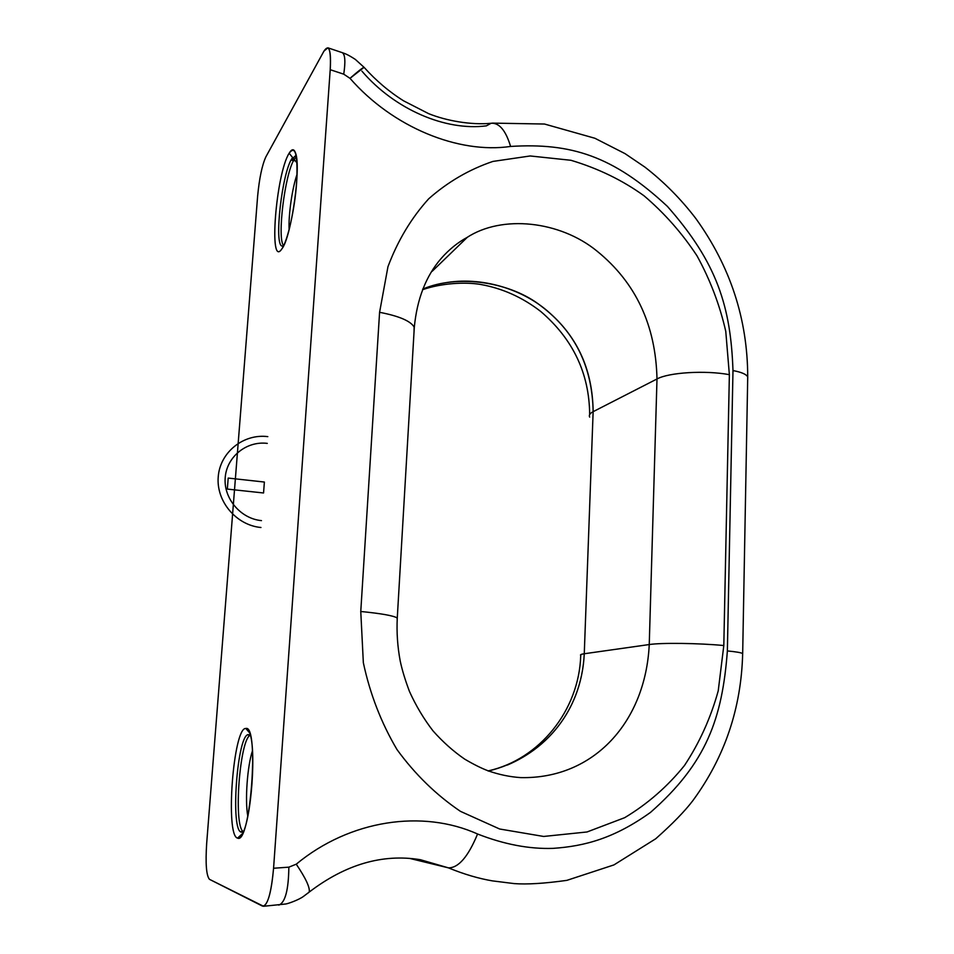 <?xml version="1.0" encoding="UTF-8"?>
<svg xmlns="http://www.w3.org/2000/svg" width="954" height="954" viewBox="0 0 954 954"><rect width="100%" height="100%" fill="white"/><g stroke="black" fill="none" stroke-linecap="round" stroke-linejoin="round"><path stroke-width="1.43" d="M361.9 71.121C394.884 109.627 445.685 131.163 486.373 125.856L491.155 123.245C499.288 122.744 505.775 130.483 510.593 146.439C570.599 142.742 612.862 155.574 667.418 206.41C717.36 263.006 730.776 307.069 732.982 370.569C741.508 372.179 746.422 374.302 747.733 376.961L747.686 378.941L747.721 376.937C746.398 374.29 741.485 372.167 732.982 370.569C730.776 307.069 717.36 263.006 667.418 206.41C612.862 155.574 570.599 142.742 510.593 146.439C505.775 130.483 499.288 122.756 491.155 123.245M492.419 880.876L514.158 883.595C526.918 884.573 544.484 883.487 566.855 880.363L613.947 864.908L655.708 838.781C672.475 823.91 684.877 811.162 692.914 800.561C724.706 757.19 741.294 708.202 742.665 653.585L742.653 654.253L742.665 653.585C741.258 652.655 736.154 651.773 727.365 650.938L732.982 370.569L727.365 650.938C722.309 718.076 706.711 763.152 650.401 812.474C614.4 838.22 585.052 846.174 553.046 848.368C529.339 849.179 504.189 844.397 477.572 834.011C504.189 844.397 529.339 849.179 553.046 848.368C585.052 846.174 614.4 838.22 650.401 812.474C706.711 763.152 722.309 718.076 727.365 650.938C736.19 651.773 741.294 652.655 742.677 653.585L747.721 376.937C747.614 319.232 730.335 266.464 695.895 218.609C681.037 199.136 664.032 181.964 644.892 167.093L625.001 153.618L594.914 138.27L544.495 124.032L492.443 123.114M342.355 52.697C345.133 54.569 345.598 61.724 343.738 74.173L349.999 78.335C357.893 71.395 362.58 67.734 364.058 67.34L349.999 78.335C392.857 127.454 458.647 154.083 510.593 146.439C458.647 154.083 392.857 127.454 349.999 78.335L343.738 74.173L330.215 69.702L273.571 868.247L288.847 867.162L296.253 864.181C350.106 819.581 422.849 809.326 477.572 834.011C422.849 809.326 350.106 819.581 296.253 864.181L288.847 867.162C288.561 889.736 285.282 902.365 279.009 905.024L278.628 905.048M466.816 237.594C501.935 214.471 560.046 220.839 596.966 251.069C635.758 282.515 655.768 325.147 656.996 378.976C668.706 372.442 705.34 370.14 729.369 374.672L725.767 331.336C719.698 304.791 710.11 279.629 697.004 255.827C682.074 233.122 664.425 213.124 644.057 195.808C622.628 180.306 598.253 168.464 570.945 160.284L530.185 155.967L492.896 161.429C469.308 169.407 447.915 181.844 428.74 198.754C411.341 217.965 397.746 240.623 387.956 266.715L379.585 312.304L387.956 266.715C397.746 240.623 411.341 217.965 428.74 198.754C447.915 181.844 469.308 169.407 492.896 161.429L530.185 155.967L570.945 160.284C598.253 168.464 622.628 180.306 644.057 195.808C664.425 213.124 682.074 233.122 697.004 255.827C710.11 279.629 719.698 304.791 725.767 331.336L729.369 374.672L723.812 645.536L718.231 690.827C710.742 717.909 699.485 742.796 684.471 765.513C667.454 786.597 647.527 803.983 624.679 817.685L587.032 831.971L543.649 836.455L499.646 829.002L460.46 811.353C436.252 794.98 415.109 774.398 397.007 749.582C381.23 722.894 370.009 693.94 363.343 662.708L360.767 611.49L379.585 312.304C399.392 316.132 410.971 321.152 414.298 327.353L414.036 331.849L414.131 326.995C410.447 320.926 398.927 316.036 379.585 312.304L360.767 611.49L363.343 662.708C370.009 693.94 381.23 722.894 397.007 749.582C415.109 774.398 436.252 794.98 460.46 811.353L499.646 829.002L543.649 836.455L587.032 831.971L624.679 817.685C647.527 803.983 667.454 786.597 684.471 765.513C699.485 742.796 710.742 717.909 718.231 690.827L723.812 645.536C698.96 643.127 661.194 642.662 649.245 644.546L584.265 653.752C581.069 654.217 579.889 654.79 580.736 655.458C579.161 710.301 539.547 759.467 488.269 770.868M490.881 123.304C470.954 125.177 446.138 120.741 428.584 113.633L403.59 100.838C389.16 91.775 375.983 80.613 364.082 67.34L355.317 59.41C346.97 53.925 344.418 53.507 342.247 52.649C345.121 54.39 345.61 61.569 343.738 74.173L330.215 69.702C331.014 56.691 330.227 49.393 327.854 47.807L323.931 51.158L265.868 156.861C262.052 165.269 259.309 178.398 257.628 196.214L206.684 843.241C205.384 863.525 206.314 875.545 209.451 879.314L262.481 906.109C267.525 906.097 271.222 893.481 273.571 868.247L330.215 69.702C331.121 49.763 329.035 43.574 323.931 51.158L265.868 156.861C262.052 165.269 259.309 178.398 257.628 196.214L206.684 843.241C205.384 863.525 206.314 875.545 209.451 879.314L263.542 906.276C268.205 903.724 271.544 891.048 273.571 868.247L288.847 867.162C288.573 889.545 285.329 902.162 279.128 905M281.943 248.779C268.468 269.779 275.837 174.177 289.134 153.236C295.513 144.865 298.006 154.846 296.611 183.18C294.703 209.582 287.619 240.778 281.943 248.779C291.28 237.391 301.369 166.807 295.513 152.938C293.963 148.609 291.841 148.717 289.134 153.236C275.945 173.998 268.479 268.933 281.764 249.018L281.943 248.779M237.582 838.125C225.037 835.787 233.432 726.853 245.834 728.486C259.416 724.026 250.508 845.244 237.582 838.125L241.803 834.988C251.51 820.774 256.757 746.147 249.221 731.945L245.834 728.486C233.432 726.853 225.037 835.787 237.582 838.125L242.59 833.498M307.975 893.111L309.215 892.002C310.11 887.614 305.781 878.336 296.253 864.181C305.721 878.24 310.05 887.506 309.227 891.942L307.975 893.111M448.416 867.854C458.457 867.997 468.175 856.716 477.572 834.011C468.175 856.716 458.457 867.997 448.416 867.854L420.476 859.733L448.416 867.854C463.871 874.21 478.705 878.586 492.932 880.971C478.705 878.586 463.871 874.21 448.416 867.854L409.862 858.457L448.416 867.854M589.584 416.934C588.797 415.073 589.989 413.32 593.138 411.675L584.265 653.752C580.974 654.229 579.829 654.826 580.819 655.517M589.655 417.101C588.737 415.181 589.894 413.38 593.138 411.675C592.696 371.118 578.267 338.253 549.85 313.115C523.973 289.456 481.591 275.789 443.503 283.111M488.198 771.059C541.944 758.156 581.463 713.163 584.265 653.752C581.797 706.163 551.185 746.422 507.373 765.048M520.645 777.605C594.08 779.227 645.572 721.57 649.245 644.546C645.572 721.57 594.08 779.227 520.645 777.605C509.889 776.89 499.085 774.636 488.245 770.856C481.46 768.304 473.601 764.392 464.681 759.122C453.377 751.347 442.823 741.938 433.021 730.883C423.826 718.97 415.968 705.817 409.457 691.447C405.152 679.999 402.075 669.851 400.215 660.991C397.532 646.705 396.554 632.383 397.269 618.013C393.585 615.712 381.409 613.529 360.767 611.49C380.932 613.482 393.036 615.604 397.079 617.882L397.186 619.587M649.245 644.546L656.996 378.976C668.706 372.442 705.34 370.14 729.369 374.672L723.812 645.536C698.96 643.127 661.194 642.662 649.245 644.546L584.265 653.752L593.138 411.675L656.996 378.976L649.245 644.546M422.694 289.122C458.111 273.846 510.95 281.979 541.216 306.139C575.047 331.658 592.351 366.837 593.138 411.675L656.996 378.976C655.768 325.135 635.746 282.491 596.93 251.045C559.986 220.815 501.864 214.471 466.756 237.641M289.122 229.687C288.346 215.008 292.198 188.105 297.099 174.165C292.198 188.105 288.346 215.008 289.122 229.687M297.016 162.943L289.134 153.236L297.016 162.943M247.802 816.242C244.832 800.442 247.348 765.812 252.488 750.715C247.348 765.812 244.832 800.442 247.802 816.242M249.578 732.839L245.834 728.486M295.346 160.88L291.077 160.117L295.227 156.003L296.408 156.826L294.19 159.461C284.817 173.676 276.851 239.251 283.672 245.691L282.336 246.072C273.571 246.609 282.086 171.136 292.282 158.078M249.125 734.759L248.72 734.687C237.284 732.04 229.819 833.092 241.696 832.15L241.839 832.15M250.294 735.14C239.943 738.98 233.336 823.159 242.876 831.411M243.592 831.208L240.718 831.816L242.71 831.888M250.449 735.761L247.992 734.795L249.423 734.878M296.408 156.826L294.19 159.461L291.685 159.02L294.19 159.461C284.817 173.676 276.851 239.251 283.672 245.691M264.377 482.044L263.554 492.979L264.377 482.044L263.554 492.979L264.377 482.044L228.209 478.073L227.326 489.092L263.554 492.979L264.377 482.044L228.209 478.073L227.326 489.092L263.554 492.979L264.377 482.044L263.554 492.979L264.377 482.044L228.209 478.073L227.326 489.092L263.554 492.979L227.326 489.092L228.209 478.073L264.377 482.044M267.8 436.634C243.532 433.51 220.064 452.16 218.239 476.75C216.045 501.303 236.318 525.26 260.955 527.502C236.318 525.26 216.045 501.303 218.239 476.75C220.064 452.16 243.532 433.51 267.8 436.634C243.532 433.51 220.064 452.16 218.239 476.75C216.045 501.303 236.318 525.26 260.955 527.502C236.318 525.26 216.045 501.303 218.239 476.75C220.064 452.16 243.532 433.51 267.8 436.634M261.479 520.622C240.551 518.69 223.379 498.358 225.216 477.525C226.754 456.644 246.645 440.76 267.287 443.383C246.645 440.76 226.754 456.644 225.216 477.525C223.379 498.358 240.551 518.69 261.479 520.622C240.551 518.69 223.379 498.358 225.216 477.525C226.754 456.644 246.645 440.76 267.287 443.383C246.645 440.76 226.754 456.644 225.216 477.525C223.379 498.358 240.551 518.69 261.479 520.622M250.031 735.307C239.621 740.566 233.42 824.793 243.103 831.638C233.42 824.793 239.621 740.566 250.031 735.307M241.279 832.079L243.21 832.15L241.279 832.079M263.531 906.276L285.651 903.998C287.858 903.784 298.709 899.932 303.432 896.45L309.168 892.109C345.551 864.36 382.59 853.556 420.285 859.697M342.247 52.649L327.854 47.807M589.667 414.585C589.333 373.491 573.02 339.123 540.715 311.457C522.41 297.29 502.281 288.275 480.327 284.399C465.051 281.895 441.75 283.099 422.61 289.67M397.269 618.013L414.298 327.353C417.041 298.912 425.997 275.945 441.165 258.462C449.036 249.519 457.753 242.471 467.305 237.307L432.162 271.306M283.41 246.251L282.336 246.072"/></g></svg>
